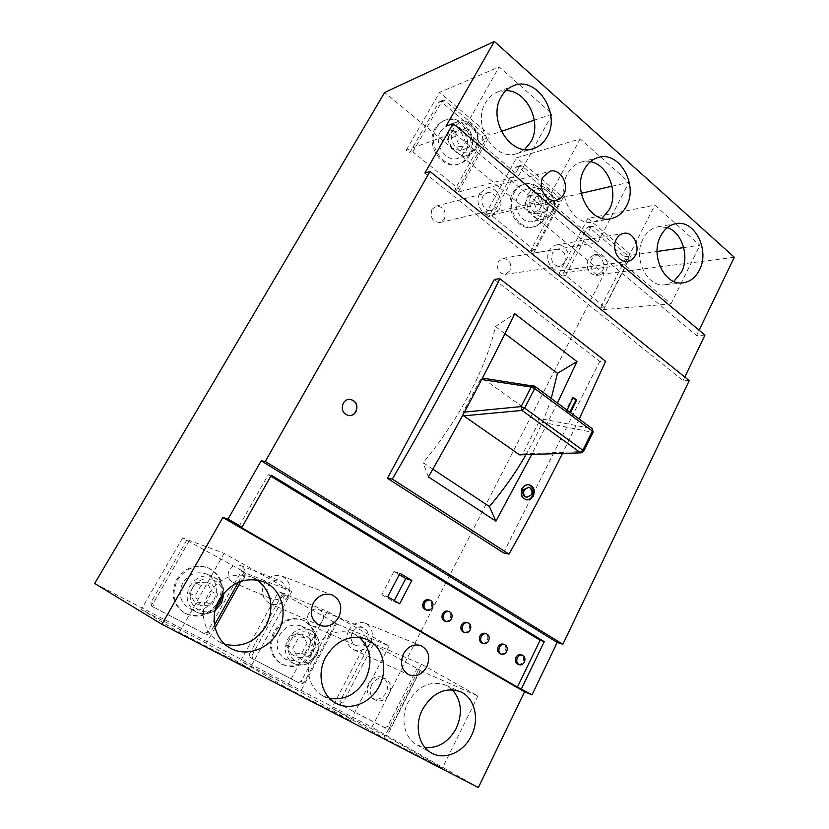 <?xml version="1.0" encoding="UTF-8"?>
<svg xmlns="http://www.w3.org/2000/svg" width="829" height="829" viewBox="0 0 829 829"><rect width="100%" height="100%" fill="white"/><g stroke="black" fill="none" stroke-linecap="round" stroke-linejoin="round"><path stroke-width="0.62" stroke-dasharray="4.14 3.11" d="M371.713 684.744C368.957 691.448 370.117 696.536 375.195 699.997C380.832 702.132 385.506 700.194 389.236 694.174C392.003 687.334 390.749 682.226 385.475 678.837C379.962 676.899 375.371 678.868 371.713 684.744M368.698 683.241C365.952 689.904 367.102 694.971 372.169 698.422C377.786 700.546 382.449 698.619 386.159 692.64C388.915 685.842 387.661 680.754 382.407 677.376C376.915 675.448 372.345 677.397 368.698 683.241M591.958 258.658C588.051 265.498 593.564 276.212 600.269 274.959L606.175 270.472C610.071 263.591 604.465 252.814 597.668 254.223L591.958 258.658M588.227 259.218C585.699 268.648 588.466 274.057 596.528 275.435L602.414 270.969C606.3 264.119 600.714 253.394 593.927 254.793L588.227 259.218M500.074 653.708C502.229 654.278 503.98 653.397 505.317 651.055C506.519 647.801 505.856 645.501 503.348 644.143M517.856 664.205C519.98 664.775 521.71 663.884 523.026 661.552C524.208 658.34 523.565 656.071 521.12 654.723M483.006 196.245C479.224 202.411 485.193 212.307 491.514 210.421L496.001 206.846C499.794 200.639 493.721 190.691 487.338 192.732L483.006 196.245M431.961 209.385C429.857 217.53 432.572 221.903 440.085 222.514L444.365 219.167C446.448 210.939 443.681 206.587 436.085 206.1L431.961 209.385M479.732 193.571C474.053 202.815 482.965 217.623 492.426 214.866L499.224 209.478C504.902 200.152 495.773 185.209 486.167 188.318L479.732 193.571M284.078 594.352C281.01 599.077 277.031 600.673 272.14 599.118C267.031 596.113 265.757 591.595 268.306 585.543C271.301 580.942 275.187 579.326 279.953 580.704C285.269 583.616 286.647 588.165 284.078 594.352M244.151 578.062C241.27 582.414 237.529 583.844 232.939 582.383C228.141 579.575 226.939 575.388 229.332 569.824C232.141 565.596 235.788 564.134 240.265 565.43C245.26 568.155 246.555 572.362 244.151 578.062M287.995 596.538C283.352 603.678 277.352 606.051 269.974 603.647C262.389 599.118 260.503 592.341 264.327 583.315C268.793 576.466 274.586 574.041 281.684 576.041C289.736 580.373 291.829 587.201 287.995 596.538M564.549 262.772L559.668 266.482C552.715 265.404 550.311 260.876 552.446 252.897L557.192 249.239C564.217 250.223 566.673 254.731 564.549 262.772M509.908 270.876L505.234 274.358C498.581 273.373 496.281 269.166 498.312 261.726L502.851 258.296C509.576 259.187 511.928 263.384 509.908 270.876M567.554 265.228C565.803 268.42 563.347 270.275 560.176 270.803C551.575 272.503 544.384 259.011 549.389 250.41C551.088 247.353 553.44 245.519 556.466 244.928C565.191 242.959 572.559 256.565 567.554 265.228M352.346 632.486C349.983 638.268 351.123 642.568 355.745 645.387C360.304 646.879 364.035 645.294 366.936 640.63C369.299 634.745 368.097 630.423 363.32 627.667C358.853 626.32 355.195 627.926 352.346 632.486M308.502 613.833C306.274 619.17 307.352 623.159 311.725 625.812C316.025 627.232 319.548 625.791 322.294 621.491C324.522 616.061 323.372 612.051 318.864 609.46C314.637 608.175 311.186 609.626 308.502 613.833M348.667 630.423C345.133 639.066 346.802 645.511 353.682 649.77C360.553 652.05 366.18 649.677 370.553 642.651C374.097 633.781 372.262 627.294 365.05 623.19C358.387 621.211 352.926 623.626 348.667 630.423M667.366 227.581L658.174 226.731C651.749 227.996 646.703 232.058 643.066 238.928C632.454 257.923 647.148 287.86 665.127 284.772L673.77 281.445M440.582 131.417L447.308 125.521C459.732 120.112 473.11 139.946 465.463 152.08L458.147 158.256C445.929 163.033 432.935 143.427 440.582 131.417M436.375 127.925C438.562 124.184 441.505 121.594 445.214 120.132C461.826 112.775 479.753 139.272 469.546 155.479C467.173 159.624 463.877 162.38 459.67 163.759C443.422 170.007 426.179 143.904 436.375 127.925M468.188 155.914C478.385 139.738 460.478 113.293 443.888 120.64C440.178 122.101 437.235 124.692 435.059 128.422C424.873 144.37 442.095 170.411 458.323 164.183C462.52 162.805 465.815 160.049 468.188 155.914M505.939 90.589L497.441 92.06C492.467 94.071 488.499 97.646 485.545 102.775C471.556 125.075 494.996 161.904 517.12 153.531L524.684 149.458M518.084 195.81C519.97 192.452 522.581 190.328 525.907 189.427C537.233 185.934 547.741 203.789 541.099 214.939C539.119 218.504 536.353 220.69 532.778 221.509C521.669 224.535 511.441 206.846 518.084 195.81M514.198 192.577C516.695 188.142 520.135 185.323 524.519 184.111C539.669 179.344 553.741 203.198 544.881 218.079C542.228 222.877 538.498 225.809 533.679 226.887C518.902 230.814 505.327 207.271 514.198 192.577M543.43 218.379C552.28 203.53 538.218 179.727 523.089 184.484C518.716 185.696 515.275 188.515 512.778 192.939C503.928 207.602 517.483 231.094 532.249 227.177C537.057 226.099 540.788 223.167 543.43 218.379M590.362 161.707L581.461 161.997C575.575 163.665 570.943 167.562 567.575 173.675C555.471 194.141 573.823 227.198 593.823 221.975L601.968 218.359M452.271 689.728L445.432 685.034C430.541 680.163 418.117 685.904 408.169 702.246C399.889 717.883 404.21 738.256 417.091 744.95L425.008 747.582M213.955 599.699C218.877 588.372 216.421 579.813 206.566 574.031C196.96 570.86 189.033 573.823 182.794 582.911C177.945 593.637 179.997 602.051 188.95 608.144C199.022 612.144 207.364 609.325 213.955 599.699M219.063 602.455C225.643 587.212 222.265 575.772 208.939 568.134C196.224 564.093 185.758 568.072 177.52 580.072C171.064 594.238 173.707 605.419 185.447 613.605C198.991 619.128 210.193 615.419 219.063 602.455M218.089 601.978C224.659 586.777 221.291 575.357 207.975 567.741C195.292 563.699 184.836 567.658 176.618 579.637C170.173 593.782 172.815 604.932 184.535 613.097C198.048 618.621 209.229 614.911 218.089 601.978M257.28 579.989L251.705 577.046C234.192 571.72 219.747 577.512 208.369 594.403C198.587 611.004 203.685 633.46 218.939 641.656L224.814 644.216M308.181 650.454C312.688 639.677 310.533 631.584 301.715 626.175C292.813 623.149 285.445 626.113 279.591 635.055C275.114 645.428 276.979 653.428 285.197 659.065C294.44 662.682 302.098 659.811 308.181 650.454M312.865 652.983C318.885 638.517 315.953 627.708 304.056 620.548C292.264 616.641 282.502 620.61 274.751 632.454C268.793 646.185 271.218 656.837 282.036 664.402C294.44 669.355 304.72 665.552 312.865 652.983M311.745 652.433C317.756 637.988 314.823 627.201 302.948 620.061C291.176 616.154 281.425 620.113 273.684 631.926C267.736 645.636 270.161 656.257 280.958 663.811C293.342 668.765 303.601 664.962 311.745 652.433M359.444 637.397L353.133 633.563C336.978 628.403 323.569 634.154 312.906 650.827C303.911 666.941 308.616 688.329 322.626 695.718L329.61 698.391M349.765 399.257L349.651 399.246C346.802 399.277 344.595 400.594 343.009 403.215C340.76 409.816 342.729 413.972 348.926 415.671L349.04 415.671M526.695 497.265L530.684 494.644C531.959 490.789 530.985 488.281 527.752 487.131M528.55 484.696L528.063 484.602C525.337 484.395 523.192 485.68 521.628 488.478C519.71 494.219 521.14 497.97 525.928 499.742L526.27 499.783M525.845 454.976L534.156 439.671C541.327 425.515 547.026 411.764 551.254 398.428M581.388 452.81L583.098 451.453L522.674 453.898L539.088 421.671L592.58 432.334L592.01 428.655L538.259 418.189L539.088 421.671M522.674 453.898L520.664 455.173M462.934 414.904L463.131 412.231L480.509 379.35L482.488 378.107L538.259 418.189M432.873 469.152L423.111 462.696C441.038 441.152 456.52 418.148 469.525 393.702C482.312 369.309 490.965 346.926 495.462 326.553L514.705 313.704M481.96 643.024C484.146 643.594 485.929 642.703 487.276 640.361C488.499 637.076 487.825 634.745 485.245 633.366M463.515 632.133C465.732 632.703 467.535 631.822 468.903 629.47C470.147 626.144 469.452 623.781 466.8 622.392M444.717 621.045C446.976 621.615 448.8 620.724 450.188 618.382C451.453 615.004 450.727 612.61 448.012 611.201M425.567 609.74C427.857 610.32 429.712 609.429 431.111 607.066C432.406 603.647 431.66 601.222 428.862 599.802M534.311 120.164L552.28 114.081L499.182 66.89L439.588 92.371L489.98 135.2L501.296 131.355M734.318 257.27L604.03 273.953L384.666 92.465M612.02 186.214L629.056 182.297L580.196 138.878L516.56 157.79L563.233 197.447L581.253 193.302M683.676 247.602L699.883 245.239L654.786 205.157L587.885 218.4L631.232 255.239L657.065 251.477M473.525 139.241L468.779 147.686L459.691 146.35L455.339 136.474L460.147 127.987L469.235 129.417L473.525 139.241L465.452 141.987L460.748 150.35L468.779 147.686M550.187 203.685L545.772 211.944L537.358 210.929L533.358 201.582L537.824 193.292L546.228 194.39L550.187 203.685L541.586 205.633L537.213 213.799L545.772 211.944M370.48 642.827L339.859 701.5L342.771 703.106L343.475 706.194L387.858 729.333L390.656 728.142L420.106 670.164L366.957 640.869L331.787 708.121L386.791 736.587L442.365 768.203L383.931 738.038L331.787 708.121M390.656 728.142L387.578 726.442L416.925 668.765L420.282 670.64L386.791 736.587M387.578 726.442L384.791 727.624L387.858 729.333M343.475 706.194L384.791 727.624M340.564 704.567L339.859 701.5M420.106 670.164L416.925 668.765M420.282 670.64L477.929 695.977L421.433 664.236L366.957 640.869M209.696 633.553L207.312 632.206L241.622 570.87L245.581 573.077L291.881 591.44L224.11 553.357L182.598 537.907L186.763 540.239L150.826 602.683L152.961 603.895L153.717 607.253L206.4 634.713L209.696 633.553L214.545 624.879M182.598 537.907L141.293 609.512L206.431 643.231L249.705 668.744L179.396 632.444L141.293 609.512M245.581 573.077L240.98 581.316M215.105 627.688L206.431 643.231M207.312 632.206L204.027 633.366L206.4 634.713M153.8 607.294L204.027 633.366M151.666 606.061L150.826 602.683M238.306 582.331L244.151 571.865L186.763 540.239M244.151 571.865L241.622 570.87M282.492 593.688L249.374 654.195L251.933 655.625L252.7 658.858L300.927 684.008L303.963 682.827L335.766 623.045L278.658 591.554L240.617 660.931L300.367 691.852L350.418 720.733L286.461 687.718L240.617 660.931M303.963 682.827L301.196 681.283L332.875 621.833L336.512 623.864L300.367 691.852M301.196 681.283L298.181 682.464L300.927 684.008M252.7 658.858L298.181 682.464M250.14 657.407L249.374 654.195M335.766 623.045L332.875 621.833M336.512 623.864L389.07 646.05L327.331 611.356L278.658 591.554M504.934 333.704L495.462 326.553M494.374 279.446L599.719 361.444L605.626 361.299M503.514 552.87L599.719 361.444M689.231 380.635L683.075 380.635L424.914 173.043M683.075 380.635L684.806 377.06M704.961 335.134L696.526 335.548L446.023 126.184M696.526 335.548L699.106 330.211M94.682 583.45L371.941 727.188L604.03 273.953M478.354 787.55L371.941 727.188M567.088 410.137L570.57 412.707M557.461 403.018L531.565 454.748M579.212 419.091L562.394 453.556M428.448 476.913L423.111 462.696M572.994 397.754L572.487 397.371L566.02 410.189L569.492 412.759L569.803 412.137M569.492 412.759L570.528 412.801M566.02 410.189L567.046 410.231M572.487 397.371L573.171 397.392M327.331 611.356L286.461 687.718M389.07 646.05L350.418 720.733M285.186 594.797L251.933 655.625M313.704 646.475L308.751 637.252L298.295 638.123L292.813 648.319L297.839 657.584L308.295 656.62L313.704 646.475L307.051 643.273L302.129 634.154L308.751 637.252M302.129 634.154L291.777 635.004L286.347 645.066L291.331 654.226L301.683 653.293L307.051 643.273M301.683 653.293L308.295 656.62M291.331 654.226L297.839 657.584M286.347 645.066L292.813 648.319M291.777 635.004L298.295 638.123M224.11 553.357L179.396 632.444M291.881 591.44L249.705 668.744M189.064 541.099L152.961 603.895M217.82 594.507L212.39 584.735L201.001 585.388L195.033 595.916L200.545 605.74L211.934 604.983L217.82 594.507L212.079 591.823L206.701 582.165L212.39 584.735M206.701 582.165L195.426 582.797L189.52 593.191L194.981 602.89L206.255 602.155L212.079 591.823M206.255 602.155L211.934 604.983M194.981 602.89L200.545 605.74M189.52 593.191L195.033 595.916M195.426 582.797L201.001 585.388M421.433 664.236L383.931 738.038M477.929 695.977L442.365 768.203M373.506 644.133L342.771 703.106M547.523 199.934L485.576 214.276L488.747 216.846L515.825 167.375L516.809 166.556L518.322 166.93L556.062 198.856L556.622 201.83L530.612 250.659L533.638 253.104L597.958 242.379L547.523 199.934L580.196 138.878M485.576 214.276L516.56 157.79M533.638 253.104L563.233 197.447M597.958 242.379L629.056 182.297M556.622 201.83L560.269 201.001L534.177 250.047L492.198 216.058L488.747 216.846M534.177 250.047L530.612 250.659M492.198 216.058L519.358 166.37L515.825 167.375M518.322 166.93L521.866 165.924L559.71 198.017L556.062 198.856M560.269 201.001L559.71 198.017M521.866 165.924L520.343 165.541L519.358 166.37M537.213 213.799L528.85 212.804L537.358 210.929M528.85 212.804L524.871 203.561L533.358 201.582M524.871 203.561L529.306 195.364L537.824 193.292M529.306 195.364L537.658 196.432L546.228 194.39M537.658 196.432L541.586 205.633M463.805 129.469L406.241 150.184L409.671 152.95L438.81 102.33L439.639 101.584L441.505 101.957L482.26 136.422L482.861 139.531L454.914 189.509L458.188 192.152L518.685 175.665L463.805 129.469L499.182 66.89M406.241 150.184L439.588 92.371M458.188 192.152L489.98 135.2M518.685 175.665L552.28 114.081M482.861 139.531L486.302 138.381L458.261 188.577L412.873 151.821L409.671 152.95M458.261 188.577L454.914 189.509M412.873 151.821L442.116 100.962L438.81 102.33M441.505 101.957L444.81 100.589L485.69 135.251L482.26 136.422M444.81 100.589L442.945 100.216L442.116 100.962M486.302 138.381L485.69 135.251M460.748 150.35L451.722 149.033L459.691 146.35M451.722 149.033L447.411 139.282L455.339 136.474M447.411 139.282L452.178 130.889L460.147 127.987M452.178 130.889L461.204 132.288L469.235 129.417M461.204 132.288L465.452 141.987M624.506 264.72L559.015 273.611L561.958 275.984L587.191 227.643L588.269 226.783L624.558 256.793L625.076 259.643L600.797 307.362L603.605 309.642L671.024 303.86L624.506 264.72L654.786 205.157M559.015 273.611L587.885 218.4M603.605 309.642L631.232 255.239M671.024 303.86L699.883 245.239M625.076 259.643L628.89 259.104L604.548 307.031L565.606 275.497L561.958 275.984M604.548 307.031L600.797 307.362M565.606 275.497L590.911 226.949L587.191 227.643M589.512 227.146L593.243 226.452L628.372 256.244L624.558 256.793M628.89 259.104L628.372 256.244M593.243 226.452L591.999 226.089L590.911 226.949M270.793 476.219L268.275 474.685L239.104 526.249M268.275 474.685L271.342 475.245M399.257 574.652L394.003 571.502L381.817 594.714L387.703 596.735M394.003 571.502L399.972 573.295M381.817 594.714L393.713 601.667L394.283 600.59M393.713 601.667L399.682 603.75M450.686 127.687L457.473 121.718C470.022 116.257 483.525 136.402 475.794 148.712L468.416 154.95C456.074 159.79 442.955 139.863 450.686 127.687M475.307 146.94C484.395 132.225 461.784 112.972 453.515 128.682C444.282 143.707 467.359 162.712 475.307 146.94M287.798 639.086C293.725 629.988 301.186 626.962 310.191 630.019C319.113 635.491 321.289 643.708 316.73 654.672C310.574 664.184 302.823 667.117 293.466 663.459C285.155 657.749 283.269 649.625 287.798 639.086M315.787 654.122C326.16 636.257 300.129 621.874 290.689 640.589C280.14 658.848 306.73 672.816 315.787 654.122M189.768 586.248C196.09 577.005 204.121 573.979 213.861 577.191C223.84 583.056 226.338 591.751 221.343 603.263C214.659 613.066 206.214 615.937 195.996 611.895C186.929 605.709 184.846 597.17 189.768 586.248M222.379 594.87C224.203 578.435 200.566 572.528 192.701 587.782C183.136 603.066 202.784 619.709 215.809 607.709M528.902 193.147C530.809 189.748 533.441 187.592 536.798 186.68C548.218 183.157 558.808 201.281 552.114 212.576C550.114 216.193 547.316 218.41 543.72 219.239C532.508 222.286 522.187 204.338 528.902 193.147M551.824 211.032C560.259 196.628 539.358 178.826 531.69 194.162C523.12 208.856 544.425 226.41 551.824 211.032M483.411 378.48L534.508 386.138L592.248 428.738M481.68 379.527L480.509 379.35M463.131 412.231L464.447 412.106M593.118 432.23L583.626 451.37M372.169 698.422L375.195 699.997M596.528 275.435L600.269 274.959M440.085 222.514L491.514 210.421M492.426 214.866L556.508 200.214M232.939 582.383L272.14 599.118M269.974 603.647L319.393 625.273M505.234 274.358L559.668 266.482M560.176 270.803L627.594 261.425M311.725 625.812L355.745 645.387M353.682 649.77L408.852 674.796M447.308 125.521L457.473 121.718C470.54 116.288 483.753 136.06 476.136 148.412C474.312 151.645 471.732 153.821 468.416 154.95L458.147 158.256M301.715 626.175L310.191 630.019C319.279 635.636 321.528 643.884 316.947 654.775C310.865 664.257 303.041 667.158 293.466 663.459L285.197 659.065M206.566 574.031L213.861 577.191C220.213 580.269 223.633 585.45 224.12 592.714M525.907 189.427L536.798 186.68C548.788 183.24 559.088 200.991 552.529 212.265C550.508 216.006 547.565 218.328 543.72 219.239L532.778 221.509M665.127 284.772L682.899 282.865M445.214 120.132L443.888 120.64M517.12 153.531L533.223 148.66M524.519 184.111L523.089 184.484M593.823 221.975L610.849 218.701M417.091 744.95L431.567 752.991M208.939 568.134L207.975 567.741M218.939 641.656L230.037 647.977M304.056 620.548L302.948 620.061M322.626 695.718L335.6 702.992M525.928 499.742L526.602 499.846M528.063 484.602L529.047 484.737M353.133 633.563L366.646 639.325M282.036 664.402L280.958 663.811M251.705 577.046L263.435 581.73M185.447 613.605L184.535 613.097M215.094 610.382C208.794 614.444 202.421 614.942 195.996 611.895L188.95 608.144M445.432 685.034L460.344 691.666M581.461 161.997L598.362 157.458M533.679 226.887L532.249 227.177M497.441 92.06L513.306 85.801M459.67 163.759L458.323 164.183M658.174 226.731L675.904 223.664M591.999 226.089L588.269 226.783M343.434 706.163L340.512 704.536M520.343 165.541L516.809 166.556M442.945 100.216L439.639 101.584M153.717 607.253L151.583 606.02M252.648 658.827L250.078 657.376M365.05 623.19L420.987 645.625M318.864 609.46L363.32 627.667M556.466 244.928L623.75 233.343M502.851 258.296L557.192 249.239M281.684 576.041L331.994 594.88M240.265 565.43L279.953 580.704M486.167 188.318L549.948 171.271M436.085 206.1L487.338 192.732M593.927 254.793L597.668 254.223M382.407 677.376L385.475 678.837"/><path stroke-width="1.24" d="M506.654 651.542C507.856 648.288 507.193 645.978 504.674 644.62C502.54 644.071 500.799 644.962 499.472 647.283C498.27 650.516 498.913 652.827 501.4 654.195C503.555 654.775 505.307 653.884 506.654 651.542M504.674 644.62L503.348 644.143C501.213 643.605 499.472 644.485 498.146 646.807C496.944 650.04 497.587 652.34 500.074 653.708L501.4 654.195M524.384 662.06C525.565 658.837 524.923 656.558 522.467 655.211C520.363 654.672 518.653 655.563 517.327 657.874C516.156 661.076 516.778 663.355 519.203 664.713C521.327 665.272 523.058 664.392 524.384 662.06M522.467 655.211L521.12 654.723C519.016 654.185 517.296 655.065 515.98 657.376C514.809 660.578 515.431 662.848 517.856 664.205L519.203 664.713M543.161 176.919C537.151 186.95 546.539 203.146 556.508 200.214C559.585 199.447 561.969 197.509 563.679 194.4C569.678 184.307 560.083 167.966 549.948 171.271L543.161 176.919M338.719 617.294C333.745 625.17 327.3 627.833 319.393 625.273C311.248 620.382 309.238 612.973 313.352 603.035C318.16 595.471 324.367 592.756 331.994 594.88C340.605 599.554 342.854 607.025 338.719 617.294M635.325 255.415C633.491 258.876 630.921 260.876 627.594 261.425C618.589 263.239 611.056 248.545 616.33 239.239C618.102 235.923 620.579 233.954 623.75 233.343C632.9 231.25 640.589 246.047 635.325 255.415M403.526 653.718C399.744 663.21 401.526 670.236 408.852 674.796C416.168 677.21 422.158 674.547 426.821 666.817C430.603 657.086 428.666 650.029 420.987 645.625C413.899 643.542 408.075 646.237 403.526 653.718M699.427 270.005C695.541 277.58 690.029 281.87 682.899 282.865C664.734 285.995 649.905 255.446 660.63 236.078C664.309 229.073 669.407 224.939 675.904 223.664C694.681 219.426 710.08 250.379 699.427 270.005M673.77 281.445L681.49 272.14C689.687 256.689 682.08 232.307 667.366 227.581M547.13 136.837C543.793 142.826 539.161 146.764 533.223 148.66C510.809 157.158 487.048 119.469 501.244 96.713C504.239 91.48 508.26 87.843 513.306 85.801C536.446 75.325 561.285 113.749 547.13 136.837M524.684 149.458L530.84 141.925C542.404 122.806 526.933 90.268 505.939 90.589M626.434 206.183C622.755 213.074 617.564 217.25 610.849 218.701C590.621 223.996 572.062 190.224 584.31 169.354C587.73 163.116 592.414 159.147 598.362 157.458C619.294 150.691 638.62 185.012 626.434 206.183M601.968 218.359L609.222 209.675C618.911 192.546 608.061 164.463 590.362 161.707M422.531 709.386C414.117 725.385 418.49 746.204 431.567 752.991C444.686 760.68 463.722 752.193 471.38 735.769C479.939 719.064 474.654 697.593 460.344 691.666C445.235 686.733 432.634 692.64 422.531 709.386M425.008 747.582C438.313 748.421 448.748 741.976 456.323 728.245C462.82 713.137 461.473 700.298 452.271 689.728M219.27 599.605C209.291 616.631 214.493 639.625 230.037 647.977C245.902 657.48 269.031 649.221 278.212 631.439C288.71 613.077 281.518 588.466 263.435 581.73C245.602 576.321 230.876 582.279 219.27 599.605M224.814 644.216C242.161 648.05 255.964 641.853 266.223 625.636C274.648 607.015 271.674 591.802 257.28 579.989M325.724 657.107C316.574 673.614 321.351 695.479 335.6 702.992C349.993 711.5 370.905 703.085 379.267 686.018C388.697 668.557 382.615 645.677 366.646 639.325C350.221 634.092 336.584 640.019 325.724 657.107M329.61 698.391C344.791 700.567 356.781 694.184 365.579 679.262C372.957 662.547 370.915 648.589 359.444 637.397M343.237 403.226C340.988 409.837 342.968 413.982 349.164 415.681C352.097 415.723 354.377 414.396 356.004 411.702C358.242 404.998 356.201 400.842 349.879 399.257C347.03 399.277 344.823 400.604 343.237 403.226M349.04 415.671C351.931 415.671 354.18 414.345 355.765 411.692C358.004 405.06 356.004 400.915 349.765 399.257M528.684 487.265L524.28 489.835C522.902 493.649 523.835 496.156 527.057 497.338L531.524 494.768C532.881 490.923 531.938 488.416 528.684 487.265L523.441 489.711C522.166 493.545 523.13 496.053 526.332 497.224L526.695 497.265M522.467 488.592C520.394 494.312 521.773 498.063 526.602 499.846C529.41 500.115 531.658 498.83 533.327 495.991C535.368 490.219 533.938 486.468 529.047 484.737C526.291 484.519 524.094 485.804 522.467 488.592M526.27 499.783C528.923 499.887 530.995 498.581 532.477 495.866C534.373 490.395 533.057 486.675 528.55 484.696M531.565 454.748L495.918 521.172L489.39 506.519C503.027 490.55 515.182 473.369 525.845 454.976M583.626 451.37L581.295 452.821L519.565 454.841L581.388 452.81M464.447 412.106L521.099 406.593L522.001 410.438L463.691 415.837L519.565 454.841M463.691 415.837L462.934 414.904M489.39 506.519L432.873 469.152M488.592 640.838C489.815 637.532 489.141 635.201 486.561 633.822C484.385 633.283 482.623 634.175 481.276 636.496C480.053 639.77 480.716 642.102 483.266 643.501C485.462 644.071 487.234 643.18 488.592 640.838M486.561 633.822L485.245 633.366C483.079 632.828 481.317 633.719 479.97 636.03C478.747 639.304 479.411 641.636 481.96 643.024L483.266 643.501M470.198 629.926C471.442 626.589 470.748 624.227 468.095 622.828C465.888 622.289 464.105 623.18 462.748 625.512C461.494 628.828 462.178 631.19 464.8 632.6C467.028 633.169 468.82 632.278 470.198 629.926M468.095 622.828L466.8 622.392C464.603 621.843 462.82 622.734 461.463 625.056C460.209 628.372 460.893 630.724 463.515 632.133L464.8 632.6M451.453 618.817C452.727 615.429 452.002 613.035 449.277 611.626C447.038 611.087 445.235 611.978 443.857 614.31C442.582 617.667 443.297 620.061 445.981 621.491C448.24 622.061 450.064 621.17 451.453 618.817M449.277 611.626L448.012 611.201C445.774 610.662 443.971 611.553 442.603 613.885C441.329 617.232 442.033 619.615 444.717 621.045L445.981 621.491M432.355 607.491C433.65 604.061 432.904 601.636 430.106 600.217C427.837 599.678 426.002 600.569 424.614 602.901C423.318 606.3 424.054 608.724 426.811 610.175C429.101 610.745 430.956 609.854 432.355 607.491M430.106 600.217L428.862 599.802C426.593 599.263 424.769 600.165 423.381 602.486C422.085 605.885 422.811 608.299 425.567 609.74L426.811 610.175M501.296 131.355L534.311 120.164M699.106 330.211L734.318 257.27L494.353 41.45L384.666 92.465L94.682 583.45L161.914 624.32L478.354 787.55L524.57 691.8L532.031 694.837L557.233 642.413L562.87 644.268L689.231 380.635L429.982 171.448L265.28 461.452L562.87 644.268M581.253 193.302L612.02 186.214M657.065 251.477L683.676 247.602M240.98 581.316L215.105 627.688M551.254 398.428L557.451 373.34L504.934 333.704M499.825 278.679C469.152 342.325 433.308 409.122 392.314 479.058L387.433 478.302L494.374 279.446L499.825 278.679L605.626 361.299L579.212 419.091M387.433 478.302L503.514 552.87L508.985 554.135L392.314 479.058M684.806 377.06L704.961 335.134L453.08 123.542L424.914 173.043L429.982 171.448M494.353 41.45L446.023 126.184L453.08 123.542M265.28 461.452L261.187 460.81L228.048 519.058L222.835 517.514L161.914 624.32M222.835 517.514L524.57 691.8M228.048 519.058L242.037 527.14L239.104 526.249L517.41 687.086L532.031 694.837M521.472 688.733L544.249 641.636L271.342 475.245L242.037 527.14M261.187 460.81L557.233 642.413M570.57 412.707L576.621 399.972L573.171 397.392L567.088 410.137M557.451 373.34L576.974 361.579L557.461 403.018M495.918 521.172L428.448 476.913C460.696 420.49 489.442 366.086 514.705 313.704L576.974 361.579M562.394 453.556C545.886 486.654 528.083 520.177 508.985 554.135M593.118 432.23L592.434 428.873L592.341 431.059L593.191 432.085L583.699 451.235L582.828 450.23L580.196 452.458L522.001 410.438L524.633 408.096L521.099 406.593L531.171 387.05L534.705 388.521L524.633 408.096L582.828 450.23L592.341 431.059L534.705 388.521L534.902 386.335L533.513 385.744L531.171 387.05L481.68 379.527M569.803 412.137L575.937 399.961L576.621 399.972M575.937 399.961L572.994 397.754M214.545 624.879L238.306 582.331M517.41 687.086L540.114 640.257L270.793 476.219M540.114 640.257L544.249 641.636M387.703 596.735L399.682 603.75L411.816 580.404L399.972 573.295L387.703 596.735M394.283 600.59L405.775 578.559L399.257 574.652M405.775 578.559L411.816 580.404M215.809 607.709L220.099 602.548L222.379 594.87M482.488 378.107L534.902 386.335L592.248 428.738M224.12 592.714L221.498 603.336L215.094 610.382M526.332 497.224L527.057 497.338"/></g></svg>
